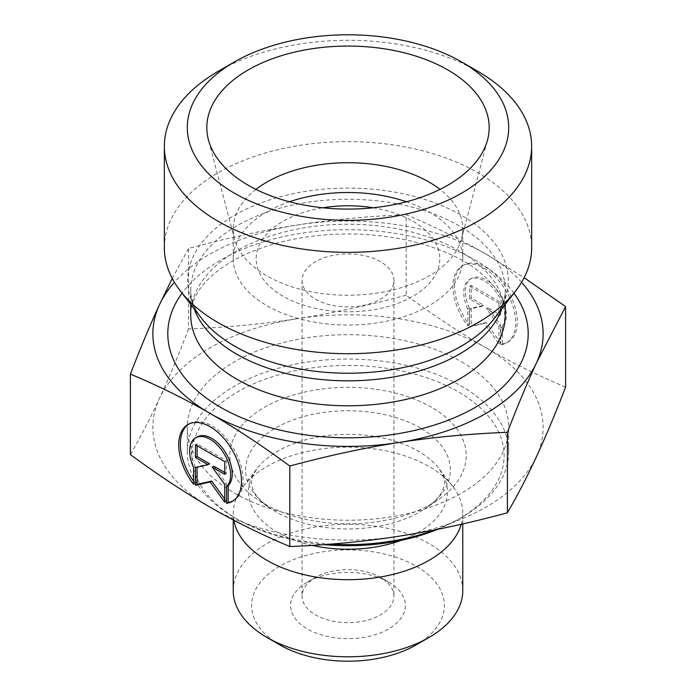 <?xml version="1.0" encoding="UTF-8"?>
<svg xmlns="http://www.w3.org/2000/svg" width="696" height="696" viewBox="0 0 696 696"><rect width="100%" height="100%" fill="white"/><g stroke="black" fill="none" stroke-linecap="round" stroke-linejoin="round"><path stroke-width="0.52" stroke-dasharray="3.48 2.61" d="M315.532 299.167A45.91 26.509 0 0 0 365.574 304.909A45.91 26.509 0 0 0 393.91 280.418A45.91 26.509 0 0 0 380.468 261.679A45.91 26.509 0 0 0 330.426 255.937A45.91 26.509 0 0 0 302.09 280.418A45.91 26.509 0 0 0 315.532 299.167M373.1 207.782A91.82 53.018 180 0 1 427.17 285.63A91.82 53.018 180 0 1 283.072 296.27A91.82 53.018 180 0 1 322.9 207.782M502.382 343.902A44.37 25.63 -120 0 0 508.097 341.98A44.37 25.63 -120 0 0 508.089 290.737A44.37 25.63 -120 0 0 463.693 265.15A44.37 25.63 -120 0 0 469.408 324.893L469.408 308.145A28.997 16.747 60 0 1 471.383 278.461A28.997 16.747 60 0 1 499.284 293.355A28.997 16.747 60 0 1 502.382 327.163L502.382 343.902L500.755 344.842L500.755 328.103A28.997 16.747 -120 0 0 497.666 294.295A28.997 16.747 -120 0 0 469.765 279.4A28.997 16.747 -120 0 0 467.79 309.085L467.79 325.832A44.37 25.63 60 0 1 462.066 266.09A44.37 25.63 60 0 1 506.462 291.676A44.37 25.63 60 0 1 506.479 342.919A44.37 25.63 60 0 1 500.755 344.842M469.408 324.893L467.79 325.832M502.382 327.163L500.755 328.103M469.408 308.145L467.79 309.085M498.928 303.204L498.928 315.88L486.373 308.641L498.928 326.032L498.928 343.78L484.268 323.492L469.617 326.885L469.617 309.128L482.171 306.223L469.617 298.984L469.617 286.3L498.928 303.204L500.546 302.264L471.244 285.36L471.244 298.045L483.798 305.283L471.244 308.189L471.244 325.945L485.895 322.553L500.546 342.85L500.546 325.093L487.992 307.702L500.546 314.949L500.546 302.264M500.546 314.949L498.928 315.88M487.992 307.702L486.373 308.641M500.546 325.093L498.928 326.032M500.546 342.85L498.928 343.78M485.895 322.553L484.268 323.492M471.244 325.945L469.617 326.885M471.244 308.189L469.617 309.128M483.798 305.283L482.171 306.223M471.244 298.045L469.617 298.984M471.244 285.36L469.617 286.3M193.619 484.303L195.245 483.363L195.245 466.625A28.997 16.747 60 0 1 197.22 436.931M233.108 500.894A44.37 25.63 -120 0 0 233.934 500.45A44.37 25.63 -120 0 0 233.917 449.207A44.37 25.63 -120 0 0 189.521 423.62A44.37 25.63 -120 0 0 188.729 424.116M193.619 481.188A44.37 25.63 -120 0 0 195.245 483.363M193.619 467.555L195.245 466.625M195.454 444.77L197.072 443.839L197.072 445.71M209.626 463.762L197.072 466.668L197.072 467.225M195.454 467.599L197.072 466.668M224.756 499.075L226.383 501.32L226.383 483.563L213.829 466.181M224.756 502.26L226.383 501.32M224.756 484.503L226.383 483.563M224.756 472.48L226.383 473.419L226.383 460.735L197.072 443.839M224.756 474.359L226.383 473.419M224.756 461.674L226.383 460.735M233.221 590.539A114.779 66.268 180 0 1 304.074 529.317A114.779 66.268 180 0 1 429.162 543.68A114.779 66.268 180 0 1 462.779 590.539M416.173 644.896A96.413 55.663 0 0 0 416.173 566.179A96.413 55.663 0 0 0 279.827 566.17A96.413 55.663 0 0 0 279.827 644.896M388.577 582.108A57.394 33.13 180 0 1 388.585 582.108A57.394 33.13 180 0 1 388.577 628.966A57.394 33.13 180 0 1 307.423 628.966A57.394 33.13 180 0 1 307.415 582.108A57.394 33.13 180 0 1 388.577 582.108L380.468 577.419A45.91 26.509 0 0 0 315.532 577.419A45.91 26.509 0 0 0 302.09 596.168A45.91 26.509 0 0 0 348 622.668A45.91 26.509 0 0 0 393.91 596.168A45.91 26.509 0 0 0 380.468 577.419L388.585 582.108M233.83 520.234A114.779 66.268 180 0 1 233.221 513.422A114.779 66.268 180 0 1 243.217 486.373A114.779 66.268 180 0 1 429.162 466.564A114.779 66.268 180 0 1 452.783 486.373A114.779 66.268 180 0 1 462.779 513.422A114.779 66.268 180 0 1 461.23 524.262M565.604 387.124C537.486 375.327 510.942 362.225 485.973 347.809A195.124 112.656 180 0 1 536.503 456.567A195.124 112.656 180 0 1 398.608 536.268A195.124 112.656 180 0 1 210.105 507.175A195.124 112.656 180 0 1 159.497 398.382C150.371 418.096 140.67 436.836 130.396 454.61M406.186 295.2C367.766 305.57 331.505 313.4 297.392 318.672A195.124 112.656 180 0 1 485.895 347.765C460.9 333.367 434.33 315.845 406.186 295.2L406.186 214.69C434.704 226.687 461.274 239.807 485.895 254.049L524.132 277.704M188.59 328.938C178.315 355.543 168.615 378.694 159.497 398.382A195.124 112.656 180 0 1 297.392 318.672C263.271 323.979 227.009 327.398 188.59 328.938L188.59 248.429C227.514 237.945 263.784 230.115 297.392 224.956C330.991 219.692 367.262 216.273 406.186 214.69M461.622 361.868A160.689 92.777 180 0 1 508.689 427.475A160.689 92.777 180 0 1 348 520.243A160.689 92.777 180 0 1 187.311 427.475A160.689 92.777 180 0 1 286.508 341.762A160.689 92.777 180 0 1 461.622 361.868M437.915 529.256A156.104 90.123 0 0 0 458.386 519.312A156.104 90.123 0 0 0 458.377 391.857A156.104 90.123 0 0 0 237.623 391.857A156.104 90.123 0 0 0 237.614 519.312A156.104 90.123 0 0 0 323.858 544.629M330.983 544.089A160.689 92.777 180 0 1 234.369 517.441A160.689 92.777 180 0 1 187.311 451.834A160.689 92.777 180 0 1 286.508 366.122A160.689 92.777 180 0 1 461.622 386.236A160.689 92.777 180 0 1 508.689 451.834A160.689 92.777 180 0 1 461.631 517.441A160.689 92.777 180 0 1 435 529.839M431.598 407.325A118.224 68.252 0 0 0 268.151 405.255A118.224 68.252 0 0 0 257.398 499.432A118.224 68.252 0 0 0 438.602 499.432A118.224 68.252 0 0 0 431.598 407.325M172.251 278.452L188.59 248.429M521.582 282.298A195.124 112.656 0 0 0 485.895 254.049A195.124 112.656 0 0 0 297.392 224.956A195.124 112.656 0 0 0 174.418 282.298M255.971 189.382A114.779 66.268 0 0 0 233.221 228.984A114.779 66.268 0 0 0 234.526 238.945A114.779 66.268 0 0 0 266.838 275.842A114.779 66.268 0 0 0 383.809 291.946A114.779 66.268 0 0 0 461.474 238.945A114.779 66.268 0 0 0 462.779 228.984A114.779 66.268 0 0 0 440.029 189.382M289.51 201.762A114.779 66.268 0 0 0 233.221 258.781A114.779 66.268 0 0 0 266.838 305.64A114.779 66.268 0 0 0 391.926 320.003A114.779 66.268 0 0 0 462.779 258.781A114.779 66.268 0 0 0 406.49 201.762M164.352 247.689A183.648 106.027 180 0 1 348 141.662A183.648 106.027 180 0 1 531.648 247.689M477.856 71.349A183.648 106.027 0 0 0 218.144 71.349M420.393 428.031A102.382 59.108 0 0 0 278.852 426.239A102.382 59.108 0 0 0 269.535 507.793A102.382 59.108 0 0 0 426.465 507.793A102.382 59.108 0 0 0 420.393 428.031M401.366 540.279A99.493 57.437 0 0 0 438.819 468.356A99.493 57.437 0 0 0 418.348 451.182A99.493 57.437 0 0 0 257.181 468.356A99.493 57.437 0 0 0 312.2 545.394M513.935 293.181A180.203 104.043 0 0 0 348 229.715A180.203 104.043 0 0 0 182.065 293.181M190.748 304.396L190.748 290.041C190.504 298.906 194.141 308.38 201.649 318.455A160.324 92.559 180 0 1 348 188.111A160.324 92.559 180 0 1 494.351 318.455C501.86 308.38 505.496 298.906 505.252 290.041A157.252 90.784 0 0 0 348 199.256A157.252 90.784 0 0 0 190.748 290.041A157.252 90.784 0 0 0 194.132 308.754M501.868 308.754A157.252 90.784 0 0 0 505.252 290.041L505.252 304.396M190.748 315.01A157.252 90.784 180 0 1 348 224.225A157.252 90.784 180 0 1 505.252 315.01C506.062 300.646 496.422 285.447 476.342 269.404C459.177 256.728 436.749 247.132 409.074 240.625C367.949 231.637 326.885 231.716 285.882 240.86C258.373 247.463 236.135 257.094 219.162 269.77C211.697 275.399 205.746 281.149 201.318 287.022C194.036 296.94 190.521 306.275 190.748 315.01M463.693 265.15L462.066 266.09M508.097 341.98L506.479 342.919M471.383 278.461L469.765 279.4M232.307 501.39L233.934 500.45M187.903 424.56L189.521 423.62M462.779 523.914L462.779 513.422M233.221 519.912L233.221 513.422M458.386 519.312L461.631 517.441M237.614 519.312L234.369 517.441M508.689 451.834L508.689 427.475M187.311 451.834L187.311 427.475M452.783 486.373L438.819 468.356C447.197 480.788 444.161 484.982 443.117 489.105C441.36 494.673 435.809 500.902 426.465 507.793L438.602 499.432M243.217 486.373L257.181 468.356C248.803 480.788 251.839 484.982 252.883 489.105C254.64 494.673 260.191 500.902 269.535 507.793L257.398 499.432M315.532 577.419L307.415 582.108M302.09 280.418L302.09 596.168M393.91 280.418L393.91 596.168M461.474 238.945L487.574 139.826M234.526 238.945L208.426 139.826M462.779 258.781L462.779 228.984M233.221 258.781L233.221 228.984"/><path stroke-width="1.04" d="M322.9 207.782A91.82 53.018 180 0 1 373.1 207.782M226.591 503.312L226.591 486.574A28.997 16.747 -120 0 0 223.494 452.765A28.997 16.747 -120 0 0 195.593 437.871A28.997 16.747 -120 0 0 193.619 467.555L193.619 484.303A44.37 25.63 60 0 1 187.903 424.56A44.37 25.63 60 0 1 232.299 450.147A44.37 25.63 60 0 1 232.307 501.39A44.37 25.63 60 0 1 226.591 503.312L228.21 502.373A44.37 25.63 -120 0 0 233.108 500.894M188.729 424.116A44.37 25.63 -120 0 0 193.619 481.188M195.593 437.871L197.22 436.931A28.997 16.747 60 0 1 225.121 451.826A28.997 16.747 60 0 1 228.21 485.634L228.21 502.373M226.591 486.574L228.21 485.634M197.072 445.71L197.072 456.515L209.626 463.762L208.008 464.693L195.454 457.455L195.454 444.77L224.756 461.674L224.756 474.359L212.202 467.112L224.756 484.503L224.756 502.26L210.105 481.971L195.454 485.356L195.454 467.599L208.008 464.693M195.454 457.455L197.072 456.515M197.072 467.225L197.072 484.416L211.732 481.032L224.756 499.075M195.454 485.356L197.072 484.416M210.105 481.971L211.732 481.032M212.202 467.112L213.829 466.181L224.756 472.48M462.779 523.914L462.779 590.539A114.779 66.268 180 0 1 429.162 637.397A114.779 66.268 180 0 1 266.838 637.397A114.779 66.268 180 0 1 233.221 590.539L233.221 519.912M266.838 637.397L279.827 644.896A96.413 55.663 0 0 0 416.173 644.896L429.162 637.397M461.23 524.262A114.779 66.268 180 0 1 344.476 579.664A114.779 66.268 180 0 1 233.83 520.234M130.396 374.1L130.396 454.61C158.549 475.255 185.11 492.777 210.105 507.175C235.1 521.608 261.67 534.728 289.814 546.534C328.234 545.003 364.495 541.575 398.608 536.268C432.729 530.996 468.991 523.174 507.41 512.795C517.685 495.03 527.385 476.282 536.503 456.567C545.629 436.879 555.33 413.737 565.604 387.124L565.604 306.614L536.503 362.851C527.516 382.208 517.824 405.359 507.41 432.286C468.486 433.869 432.216 437.297 398.608 442.552C365.009 447.719 328.738 455.541 289.814 466.024C261.296 445.135 234.726 427.614 210.105 413.459L210.027 413.415C185.432 399.191 158.888 386.08 130.396 374.1C140.809 347.165 150.51 324.023 159.497 304.657L172.251 278.452M289.814 546.534L289.814 466.024M507.41 512.795L507.41 432.286M323.858 544.629A156.104 90.123 0 0 0 437.915 529.256M435 529.839A160.689 92.777 180 0 1 330.983 544.089M524.132 277.704L565.604 306.614M210.105 413.459A195.124 112.656 0 0 0 398.608 442.552A195.124 112.656 0 0 0 536.503 362.851A195.124 112.656 0 0 0 521.582 282.298M174.418 282.298A195.124 112.656 0 0 0 159.497 304.657A195.124 112.656 0 0 0 210.027 413.415M440.029 189.382A114.779 66.268 0 0 0 429.162 182.126A114.779 66.268 0 0 0 255.971 189.382M447.832 69.939A141.175 81.51 180 0 1 487.574 139.826A141.175 81.51 180 0 1 392.039 205.016A141.175 81.51 180 0 1 248.167 185.214A141.175 81.51 180 0 1 208.426 139.826A141.175 81.51 180 0 1 284.299 54.836A141.175 81.51 180 0 1 447.832 69.939M406.49 201.762A114.779 66.268 0 0 0 289.51 201.762M531.648 146.317L531.648 247.689A183.648 106.027 180 0 1 515.649 290.971A183.648 106.027 180 0 1 218.144 322.657A183.648 106.027 180 0 1 180.351 290.971A183.648 106.027 180 0 1 164.352 247.689L164.352 146.317A183.648 106.027 0 0 0 218.144 221.293A183.648 106.027 0 0 0 418.279 244.279A183.648 106.027 0 0 0 531.648 146.317A183.648 106.027 0 0 0 477.856 71.349L461.631 61.97A160.689 92.777 180 0 1 461.622 193.175A160.689 92.777 180 0 1 234.378 193.175A160.689 92.777 180 0 1 234.369 61.97A160.689 92.777 180 0 1 461.631 61.97M234.369 61.97L218.144 71.349A183.648 106.027 0 0 0 164.352 146.317M312.2 545.394A99.493 57.437 0 0 0 401.366 540.279M182.065 293.181A180.203 104.043 0 0 0 220.58 407.325A180.203 104.043 0 0 0 448.711 420.027A180.203 104.043 0 0 0 513.935 293.181M515.649 290.971L494.351 318.455A160.324 92.559 180 0 1 234.63 346.121A160.324 92.559 180 0 1 201.649 318.455L180.351 290.971M194.132 308.754A157.252 90.784 0 0 0 236.805 354.238A157.252 90.784 0 0 0 392.796 377.067A157.252 90.784 0 0 0 501.868 308.754M505.252 304.396L505.252 315.01A157.252 90.784 180 0 1 408.178 398.886A157.252 90.784 180 0 1 236.805 379.207A157.252 90.784 180 0 1 190.748 315.01L190.748 304.396"/></g></svg>
